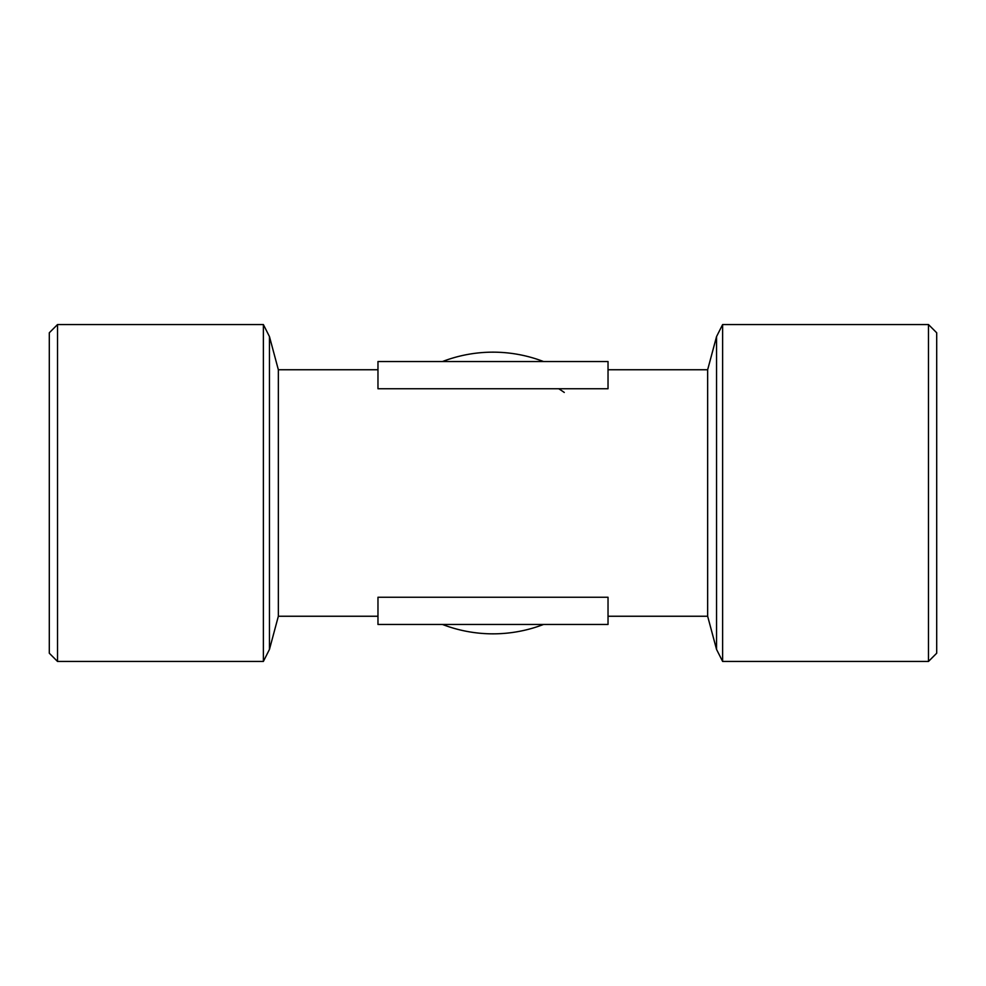 <?xml version="1.0" encoding="UTF-8"?>
<svg xmlns="http://www.w3.org/2000/svg" width="986" height="986" viewBox="0 0 986 986"><rect width="100%" height="100%" fill="white"/><g stroke="black" fill="none" stroke-linecap="round" stroke-linejoin="round"><path stroke-width="1.48" d="M442.492 624.471A140.838 140.838 0 0 0 543.508 624.471M543.508 361.529A140.838 140.838 0 0 0 442.492 361.529M564.275 392.453A123.25 123.25 0 0 0 558.729 388.743M377.971 616.25L278.348 616.25L278.348 369.75L269.461 336.596L263.373 324.554L263.373 661.446L269.461 649.404L269.461 336.596M608.029 597.257L377.971 597.257L377.971 624.471L608.029 624.471L608.029 597.257M608.029 369.75L707.652 369.75L707.652 616.25L608.029 616.25M377.971 388.743L608.029 388.743L608.029 361.529L377.971 361.529L377.971 388.743M57.521 661.446L57.521 324.554L49.3 332.775L49.3 653.225L57.521 661.446L263.373 661.446M707.652 616.25L716.539 649.404L722.627 661.446L722.627 324.554L928.479 324.554L928.479 661.446L936.7 653.225L936.7 332.775L928.479 324.554M278.348 616.25L269.461 649.404M707.652 369.75L716.539 336.596L722.627 324.554M57.521 324.554L263.373 324.554M722.627 661.446L928.479 661.446M716.539 336.596L716.539 649.404M377.971 369.75L278.348 369.75"/></g></svg>
